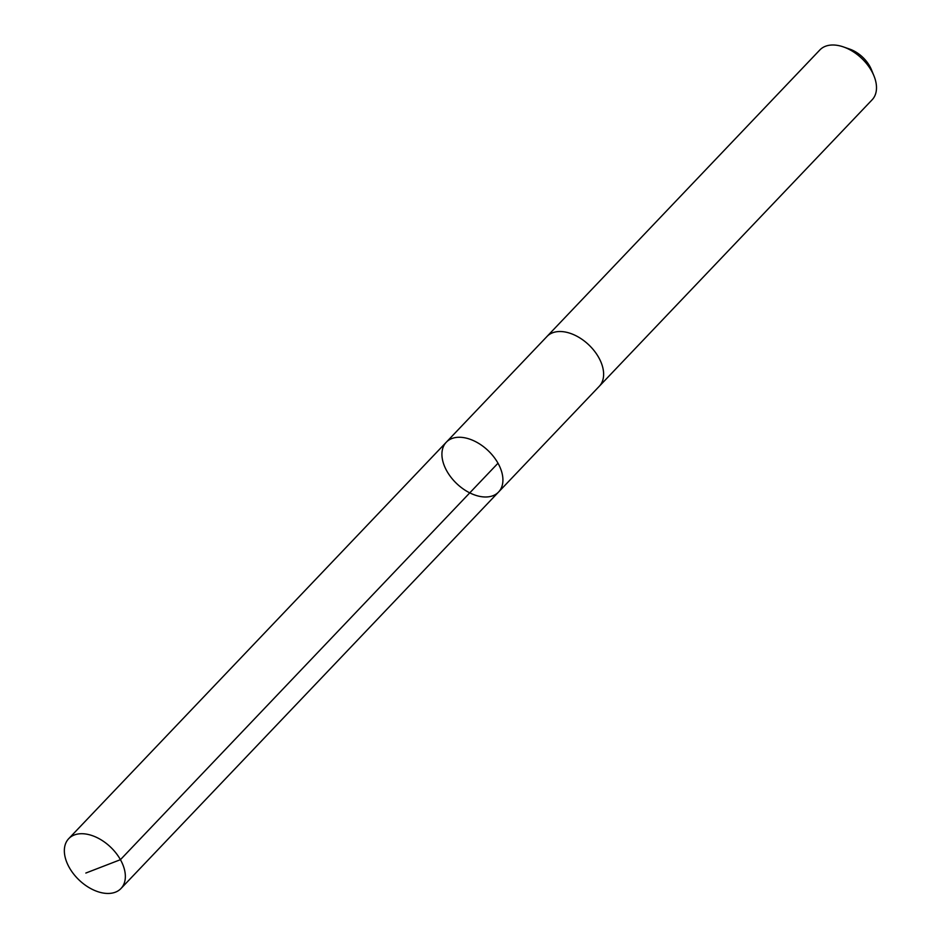 <?xml version="1.0" encoding="UTF-8"?>
<svg xmlns="http://www.w3.org/2000/svg" width="939" height="939" viewBox="0 0 939 939"><rect width="100%" height="100%" fill="white"/><g stroke="black" fill="none" stroke-linecap="round" stroke-linejoin="round"><path stroke-width="1.41" d="M446.271 442.234L546.979 336.491A36.105 22.771 43.6 0 1 549.503 334.378A36.105 22.771 43.6 0 1 590.666 346.726A36.105 22.771 43.6 0 1 599.27 386.293L498.562 492.036A36.105 22.771 -136.4 0 0 488.127 450.638A36.105 22.771 -136.4 0 0 446.271 442.234A36.105 22.771 -136.4 0 0 454.875 481.789A36.105 22.771 -136.4 0 0 496.038 494.137A36.105 22.771 -136.4 0 0 498.562 492.036A36.105 22.771 -136.4 0 0 488.127 450.638A36.105 22.771 -136.4 0 0 446.271 442.234L68.7 838.68A36.116 22.782 43.6 0 1 71.223 836.567A36.116 22.782 43.6 0 1 112.398 848.926A36.116 22.782 43.6 0 1 121.002 888.494A36.116 22.782 43.6 0 1 118.478 890.606A36.116 22.782 43.6 0 1 77.303 878.247A36.116 22.782 43.6 0 1 68.7 838.68M546.627 336.843A36.116 22.782 43.6 0 1 546.968 336.479A36.116 22.782 43.6 0 1 549.491 334.366A36.116 22.782 43.6 0 1 590.666 346.726A36.116 22.782 43.6 0 1 599.27 386.293A36.116 22.782 43.6 0 1 598.929 386.645M546.968 336.479L819.841 49.967A36.116 22.782 43.6 0 1 822.364 47.854A36.116 22.782 43.6 0 1 843.515 46.95A36.116 22.782 43.6 0 1 873.998 75.977A36.116 22.782 43.6 0 1 872.143 99.78L599.27 386.293M843.515 46.95L849.807 49.145A25.693 16.198 43.6 0 1 871.486 69.803L873.998 75.977M497.999 463.22L120.438 859.678L85.836 873.047M498.562 492.036L121.002 888.494"/></g></svg>
